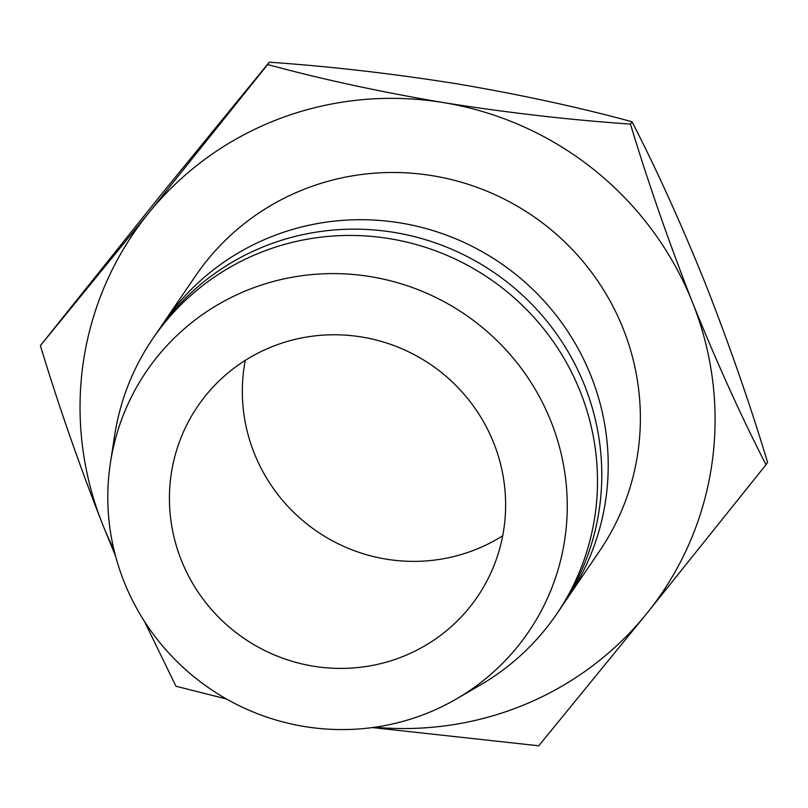 <?xml version="1.0" encoding="UTF-8"?>
<svg xmlns="http://www.w3.org/2000/svg" width="808" height="808" viewBox="0 0 808 808"><rect width="100%" height="100%" fill="white"/><g stroke="black" fill="none" stroke-linecap="round" stroke-linejoin="round"><path stroke-width="1.21" d="M181.335 560.227A169.205 165.701 34.3 0 1 197.677 406.333A169.205 165.701 34.3 0 1 355.106 336.057A169.205 165.701 34.3 0 1 493.718 442.946A169.205 165.701 34.3 0 1 477.376 596.849A169.205 165.701 34.3 0 1 319.948 667.125A169.205 165.701 34.3 0 1 181.335 560.227M502.707 535.755A169.205 165.701 34.3 0 1 254.237 453.197A169.205 165.701 34.3 0 1 245.258 360.388M564.125 602.94A244.41 239.34 -145.7 0 0 567.398 598.263L599.566 551.036A244.41 239.34 -145.7 0 0 623.18 328.745A244.41 239.34 -145.7 0 0 422.968 174.346A244.41 239.34 -145.7 0 0 195.566 275.851L163.398 323.069A244.41 239.34 -145.7 0 0 160.247 327.836M567.398 598.263A244.41 239.34 -145.7 0 0 591.012 375.962A244.41 239.34 -145.7 0 0 390.799 221.564A244.41 239.34 -145.7 0 0 163.398 323.069M456.793 698.718L480.74 684.75A244.41 239.34 -145.7 0 0 556.682 613.999L560.974 607.707A244.41 239.34 -145.7 0 0 584.578 385.406A244.41 239.34 -145.7 0 0 384.366 231.007A244.41 239.34 -145.7 0 0 156.974 332.512L152.682 338.815A244.41 239.34 -145.7 0 0 114.645 435.381L110.423 462.772A231.25 226.452 -145.7 0 0 124.058 581.73A231.25 226.452 -145.7 0 0 456.793 698.718A231.25 226.452 -145.7 0 0 550.985 421.453A231.25 226.452 -145.7 0 0 311.494 274.609A231.25 226.452 -145.7 0 0 110.423 462.772M556.682 613.999A244.41 239.34 -145.7 0 0 580.295 391.708A244.41 239.34 -145.7 0 0 380.073 237.299A244.41 239.34 -145.7 0 0 152.682 338.815M372.407 727.564L538.754 745.794L646.743 613.535L766.014 464.711C741.209 416.453 716.736 362.439 692.597 302.677C668.852 242.117 648.147 182.588 630.462 124.089C570.458 119.988 508.111 112.827 443.42 102.596C379.922 91.819 321.332 79.133 267.65 64.539L148.389 213.352L40.4 345.612C58.136 404.263 78.851 463.792 102.535 524.21A319.614 312.989 34.3 0 1 148.389 213.352A319.614 312.989 34.3 0 1 443.42 102.596A319.614 312.989 34.3 0 1 692.597 302.677A319.614 312.989 34.3 0 1 646.743 613.535A319.614 312.989 34.3 0 1 374.791 727.23M115.544 556.045L102.535 524.21A319.614 312.989 -145.7 0 0 113.908 549.531M144.44 621.382L175.952 686.245L226.472 698.981M40.4 345.612L161.257 194.465L269.246 62.206C329.25 66.306 391.597 73.467 456.288 83.709C519.786 94.475 578.376 107.161 632.048 121.755C656.854 170.023 681.326 224.028 705.465 283.79C729.2 344.349 749.915 403.879 767.6 462.388L766.014 464.711M632.048 121.755L630.462 124.089M269.246 62.206L267.65 64.539"/></g></svg>
